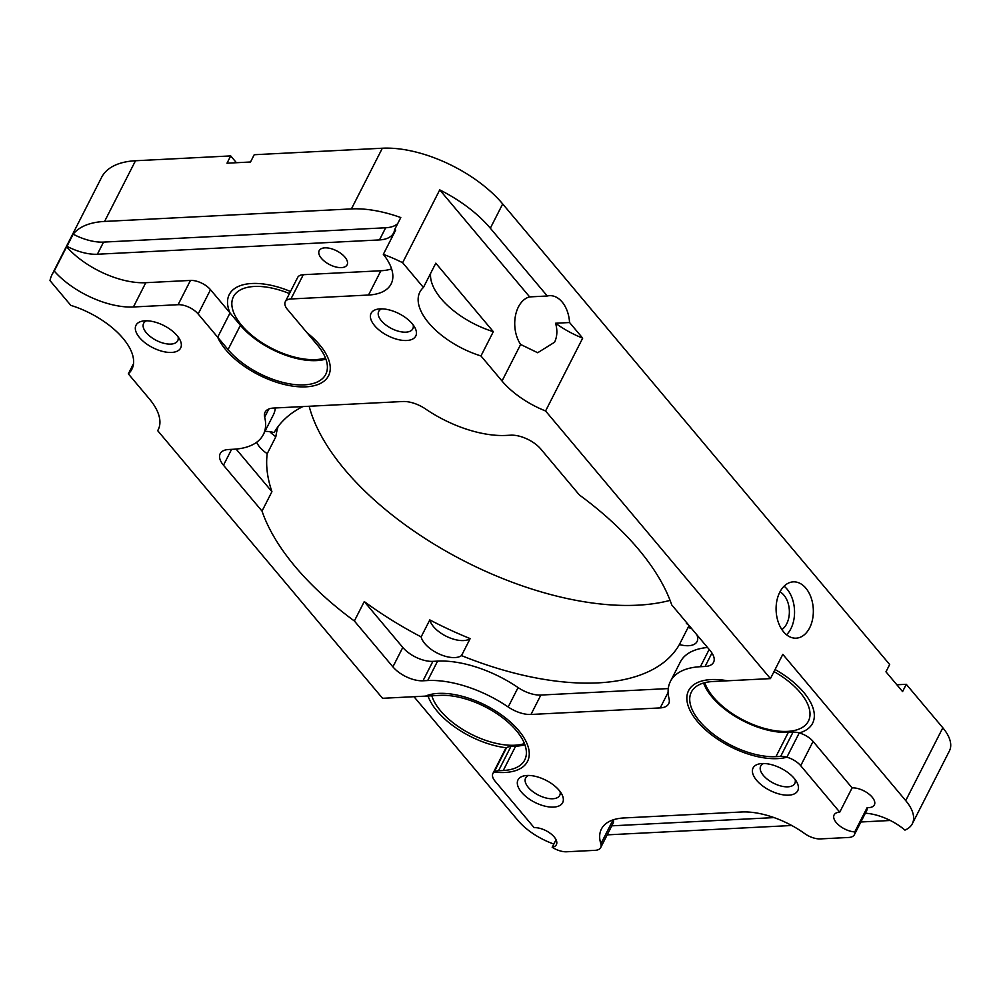 <?xml version="1.0" encoding="UTF-8"?>
<svg xmlns="http://www.w3.org/2000/svg" width="1000" height="1000" viewBox="0 0 1000 1000"><rect width="100%" height="100%" fill="white"/><g stroke="black" fill="none" stroke-linecap="round" stroke-linejoin="round"><path stroke-width="1.5" d="M264.675 417.15A83.025 40.987 -153 0 1 263.325 434.575A83.025 40.987 -153 0 1 233.363 449.263L228.663 449.5A23.5 11.6 -153 0 0 220.188 453.663A23.5 11.6 -153 0 0 223.487 465.225L262.025 511.087A228.7 112.9 -153 0 0 354.363 620.988L392.9 666.862A23.5 11.6 -153 0 0 422.987 680.788L427.688 680.55A83.025 40.987 -153 0 1 508.188 706.988A23.5 11.6 -153 0 0 530.975 714.463L660.212 707.913A23.5 11.6 -153 0 0 668.688 703.75A23.5 11.6 -153 0 0 669.075 698.825A83.025 40.987 -153 0 1 670.425 681.4A83.025 40.987 -153 0 1 700.387 666.712L705.088 666.475A23.5 11.6 -153 0 0 713.562 662.312A23.5 11.6 -153 0 0 710.263 650.75L671.725 604.888A228.7 112.9 -153 0 0 579.388 494.975L540.862 449.113A23.5 11.6 -153 0 0 510.775 435.188L506.062 435.425A83.025 40.987 -153 0 1 425.562 408.988A23.5 11.6 -153 0 0 402.775 401.512L273.538 408.062A23.5 11.6 -153 0 0 265.062 412.225A23.5 11.6 -153 0 0 264.675 417.15L268.825 409.012M406.712 340.5A25.062 12.375 -153 0 0 415.75 336.075A25.062 12.375 -153 0 0 406.45 318.3A25.062 12.375 -153 0 0 380.138 308.875A25.062 12.375 -153 0 0 371.087 313.312A25.062 12.375 -153 0 0 380.4 331.075A25.062 12.375 -153 0 0 406.712 340.5A25.062 12.375 27 0 1 380.4 331.075A25.062 12.375 27 0 1 371.087 313.312A25.062 12.375 27 0 1 378.225 309.062A25.062 12.375 27 0 1 380.138 308.875A25.062 12.375 27 0 1 415 327.8A25.062 12.375 27 0 1 415.75 336.075A25.062 12.375 27 0 1 406.712 340.5M171.625 352.438A25.062 12.375 -153 0 0 180.662 348A25.062 12.375 -153 0 0 171.363 330.238A25.062 12.375 -153 0 0 145.05 320.812A25.062 12.375 -153 0 0 136 325.25A25.062 12.375 -153 0 0 145.312 343.013A25.062 12.375 -153 0 0 171.625 352.438A25.062 12.375 -153 0 0 180.662 348A25.062 12.375 -153 0 0 179.913 339.738A25.062 12.375 -153 0 0 145.05 320.812A25.062 12.375 -153 0 0 143.138 321A25.062 12.375 -153 0 0 136 325.25A25.062 12.375 -153 0 0 145.312 343.013A25.062 12.375 -153 0 0 171.625 352.438M788.7 795.163A25.062 12.375 -153 0 0 797.75 790.725A25.062 12.375 -153 0 0 788.438 772.962A25.062 12.375 -153 0 0 762.138 763.538A25.062 12.375 -153 0 0 753.088 767.975A25.062 12.375 -153 0 0 762.4 785.738A25.062 12.375 -153 0 0 788.7 795.163A25.062 12.375 27 0 1 762.4 785.738A25.062 12.375 27 0 1 753.088 767.975A25.062 12.375 27 0 1 760.225 763.725A25.062 12.375 27 0 1 762.138 763.538A25.062 12.375 27 0 1 796.988 782.463A25.062 12.375 27 0 1 797.75 790.725A25.062 12.375 27 0 1 788.7 795.163M553.625 807.1A25.062 12.375 -153 0 0 562.663 802.663A25.062 12.375 -153 0 0 553.35 784.9A25.062 12.375 -153 0 0 527.05 775.475A25.062 12.375 -153 0 0 518 779.9A25.062 12.375 -153 0 0 527.312 797.675A25.062 12.375 -153 0 0 553.625 807.1A25.062 12.375 -153 0 0 562.663 802.663A25.062 12.375 -153 0 0 561.912 794.388A25.062 12.375 -153 0 0 527.05 775.475A25.062 12.375 -153 0 0 525.138 775.662A25.062 12.375 -153 0 0 518 779.9A25.062 12.375 -153 0 0 527.312 797.675A25.062 12.375 -153 0 0 553.625 807.1M430.613 273.375A62.663 30.938 27 0 0 493.325 331.675L435.8 263.188L423.425 287.475L402.625 262.712A93.987 46.4 -153 0 0 383.325 254.35L395.7 230.075A93.987 46.4 27 0 0 394.6 229.688L400.788 217.55A93.987 46.4 27 0 0 351.413 208.912L104.575 221.438L135.5 160.75L230.712 155.912L227 163.2L250.512 162L254.225 154.725L382.337 148.225A93.987 46.4 27 0 1 502.688 203.938L889.675 664.538L885.962 671.812L902.575 691.587L906.275 684.3L896.85 684.775M423.425 287.475A62.663 30.938 -153 0 0 419.875 292.062A62.663 30.938 -153 0 0 480.962 355.95L502.025 381.012A62.663 30.938 -153 0 0 545.575 410.975L582.688 338.15L569.562 322.525A28.2 18.613 87.1 0 0 549.562 295.675A28.2 18.613 87.1 0 0 547.275 296L490.325 228.212L502.688 203.938M865.35 813.213A39.162 19.338 27 0 1 904.938 830.1A46.988 23.2 27 0 0 912.325 823.737A46.988 23.2 27 0 0 905.713 800.612L782.812 654.338L770.438 678.612L545.575 410.975M770.438 678.612L727.525 680.788A62.663 30.938 -153 0 0 711.188 679.562A62.663 30.938 -153 0 0 688.575 690.65A62.663 30.938 -153 0 0 711.85 735.062A62.663 30.938 -153 0 0 777.613 758.625A62.663 30.938 -153 0 0 786.875 757.212L799.237 732.938A15.662 7.738 27 0 1 813.088 741.425L852.113 787.875A15.662 7.738 27 0 1 868.562 793.775A15.662 7.738 27 0 1 874.375 804.875A15.662 7.738 27 0 1 868.725 807.65A15.662 7.738 27 0 1 867.138 807.638A15.662 7.738 27 0 1 866.775 810.413L854.4 834.688A15.662 7.738 -153 0 0 854.762 831.912L867.138 807.638M854.762 831.912A15.662 7.738 -153 0 1 839.163 825.438A15.662 7.738 -153 0 1 834.1 814.925A15.662 7.738 -153 0 1 839.75 812.15L800.713 765.7A15.662 7.738 -153 0 0 786.875 757.212L799.237 732.938A62.663 30.938 27 0 0 812.6 723.263A62.663 30.938 27 0 1 799.237 732.938A15.662 7.738 27 0 0 793.025 732.138L788.325 732.375A59.525 29.388 27 0 1 703.587 683.012M492.9 773.5L505.275 749.225A15.662 7.738 27 0 1 506.5 747.8L494.137 772.075A62.663 30.938 -153 0 0 504.913 772.475A62.663 30.938 -153 0 0 527.525 761.375A62.663 30.938 -153 0 0 504.263 716.963A62.663 30.938 -153 0 0 438.488 693.4A62.663 30.938 -153 0 0 425.462 696.125L440.15 695.375A59.525 29.388 -153 0 1 502.625 717.763A59.525 29.388 -153 0 1 524.738 759.963A59.525 29.388 -153 0 1 503.263 770.5L498.55 770.738A15.662 7.738 -153 0 0 494.137 772.075A15.662 7.738 -153 0 0 492.9 773.5A15.662 7.738 -153 0 0 495.1 781.213L534.138 827.663A15.662 7.738 -153 0 1 550.575 833.562A15.662 7.738 -153 0 1 556.4 844.663A15.662 7.738 -153 0 1 552.188 847.275A15.662 7.738 -153 0 0 566.65 851.775L595.062 850.337A15.662 7.738 -153 0 0 600.712 847.562A15.662 7.738 -153 0 0 600.85 843.863A62.663 30.938 -153 0 1 601.413 829.038A62.663 30.938 -153 0 1 624.012 817.95L741.562 811.988A62.663 30.938 -153 0 1 804.587 833.525A15.662 7.738 -153 0 0 820.337 838.9L848.75 837.463A15.662 7.738 -153 0 0 854.4 834.688M524.875 744.737A59.525 29.388 27 0 1 515.625 746.213L510.925 746.462A15.662 7.738 27 0 0 506.5 747.8A62.663 30.938 27 0 1 428.013 695.987A62.663 30.938 27 0 0 506.5 747.8L494.137 772.075A62.663 30.938 -153 0 0 504.913 772.475A62.663 30.938 -153 0 0 527.525 761.375A62.663 30.938 -153 0 0 504.263 716.963A62.663 30.938 -153 0 0 438.488 693.4A62.663 30.938 -153 0 0 425.462 696.125L382.55 698.3L157.688 430.662A62.663 30.938 -153 0 0 158.2 429.738A62.663 30.938 -153 0 0 149.388 398.913L128.338 373.85A62.663 30.938 -153 0 0 131.888 369.25A62.663 30.938 -153 0 0 70.8 305.363L50 280.613A93.987 46.4 -153 0 1 52.112 274.488L101.587 177.387A93.987 46.4 27 0 1 135.5 160.75M210.512 289.713L198.15 313.988L217.675 337.225L230.037 312.95L210.512 289.713A15.662 7.738 27 0 0 190.463 280.425L145.787 282.7L133.425 306.975A62.663 30.938 -153 0 1 54.25 271.062A93.987 46.4 -153 0 0 52.112 274.488M133.425 306.975L178.088 304.7A15.662 7.738 -153 0 1 198.15 313.988M325.887 359.113A59.525 29.388 27 0 1 240.413 325.3L230.037 312.95A62.663 30.938 27 0 1 229.25 294.587A62.663 30.938 27 0 0 230.037 312.95L217.675 337.225L228.05 349.575A59.525 29.388 -153 0 0 282.738 382.388A59.525 29.388 -153 0 0 325.75 374.325A59.525 29.388 -153 0 0 317.375 345.037L307 332.7A62.663 30.938 -153 0 1 328.537 375.75A62.663 30.938 -153 0 1 305.925 386.838A62.663 30.938 -153 0 1 217.675 337.225A62.663 30.938 -153 0 0 305.925 386.838A62.663 30.938 -153 0 0 328.537 375.75A62.663 30.938 -153 0 0 307 332.7L287.475 309.462A15.662 7.738 -153 0 1 285.275 301.75A15.662 7.738 -153 0 1 290.925 298.975L368.512 295.038A62.663 30.938 -153 0 0 391.125 283.95A62.663 30.938 -153 0 0 383.325 254.35M670.088 600.375A228.7 112.9 27 0 1 637.6 605.188A228.7 112.9 27 0 1 309.163 406.262M905.713 800.612L942.825 727.788A46.988 23.2 27 0 1 949.425 750.913L912.325 823.737M942.825 727.788L906.275 684.3M236.425 162.725L230.712 155.912M157.688 430.662L158.65 428.787M413.975 696.7L517.825 820.3A46.988 23.2 27 0 0 553.837 844.038M779.775 592.225A28.2 18.613 87.1 0 0 778.4 622.537A28.2 18.613 87.1 0 0 796.15 638.175A28.2 18.613 87.1 0 0 809.663 627.8A28.2 18.613 87.1 0 0 811.038 597.5A28.2 18.613 87.1 0 0 793.288 581.85A28.2 18.613 87.1 0 0 779.775 592.225M607.188 834.862L791.737 825.5M860.875 821.988L890.312 820.487M133.512 363.663L128.338 373.85M493.325 331.675L480.962 355.95M54.25 271.062L66.625 246.788A93.987 46.4 27 0 1 66.988 246.312L73.162 234.175A93.987 46.4 27 0 1 104.575 221.438M402.625 262.712L439.738 189.887A93.987 46.4 27 0 1 490.325 228.212M236.125 449.075L271.925 491.675A228.7 112.9 27 0 1 267.213 453.688A23.5 11.6 27 0 1 256.675 442.262M262.025 511.087L271.925 491.675M264.925 431.438A23.5 11.6 27 0 1 274.15 432.6A228.7 112.9 27 0 1 302.85 406.575M275.363 407.975A83.025 40.987 27 0 1 273.225 415.15L263.325 434.575M670.425 681.4L680.325 661.988A83.025 40.987 27 0 1 707.525 647.487M530.975 714.463L540.875 695.05L668.288 688.575M540.875 695.05A23.5 11.6 27 0 1 518.088 687.562A83.025 40.987 27 0 0 437.587 661.125L432.887 661.363A23.5 11.6 27 0 1 402.788 647.438L364.263 601.575A228.7 112.9 27 0 0 421.138 636.9L429.8 619.913A228.7 112.9 27 0 0 470.163 638.6A23.5 11.6 27 0 1 447.475 636.862A23.5 11.6 27 0 1 429.8 619.913M696.825 634.75A23.5 11.6 27 0 1 697.075 641.538A23.5 11.6 27 0 1 679.4 644.538A228.7 112.9 27 0 1 598.013 682.875A228.7 112.9 27 0 1 461.512 655.6A23.5 11.6 27 0 1 438.825 653.85A23.5 11.6 27 0 1 421.138 636.9M686.462 622.425A228.7 112.9 27 0 1 686.338 623.438A23.5 11.6 27 0 1 688.888 625.3M354.363 620.988L364.263 601.575M779.963 591.85A20.362 13.438 -92.9 0 1 786.712 623.812A20.362 13.438 -92.9 0 1 781.875 629.575M784.087 586.2A28.2 18.613 -92.9 0 1 790.863 628.763A28.2 18.613 -92.9 0 1 786.55 634.775M229.25 294.587A62.663 30.938 27 0 1 251.863 283.5A62.663 30.938 27 0 1 290.512 291.488A62.663 30.938 27 0 0 251.863 283.5A62.663 30.938 27 0 0 229.25 294.587M775.062 669.525A62.663 30.938 27 0 1 812.6 723.263A62.663 30.938 27 0 0 775.062 669.525M502.025 381.012L520.638 344.462L537.688 352.738L554.612 342.2C557.25 336.463 557.562 330.15 555.562 323.237L569.562 322.525M520.638 344.462A28.2 18.613 -92.9 0 1 518.413 306.938A28.2 18.613 -92.9 0 1 529.65 296.9L547.275 296M324.85 247.85A15.662 7.738 27 0 1 341.3 253.738A15.662 7.738 27 0 1 347.113 264.837A15.662 7.738 27 0 1 341.463 267.613A15.662 7.738 27 0 1 325.025 261.725A15.662 7.738 27 0 1 319.2 250.613A15.662 7.738 27 0 1 324.85 247.85M145.787 282.7A62.663 30.938 27 0 1 66.625 246.788M394.6 229.688A39.162 19.338 27 0 1 393.6 232.987A39.162 19.338 27 0 1 379.475 239.925L97.375 254.237A39.162 19.338 27 0 1 66.988 246.312M391.6 268.9A62.663 30.938 27 0 1 380.875 270.763L368.512 295.038M285.275 301.75L297.65 277.475A15.662 7.738 27 0 1 303.3 274.7L380.875 270.763M774.075 817.6L611.788 825.837M397.7 223.6A39.162 19.338 27 0 1 385.662 227.775L103.55 242.1A39.162 19.338 27 0 1 73.162 234.175M552.188 847.275L556.038 839.725M839.75 812.15L852.113 787.875M613.288 819.812A15.662 7.738 27 0 1 613.088 823.288L600.712 847.562M461.512 655.6L470.163 638.6M267.213 453.688L275.863 436.7A228.7 112.9 27 0 1 278.062 426.613M689.112 625.575A228.7 112.9 27 0 1 688.05 627.537L679.4 644.538M275.863 436.7A23.5 11.6 27 0 1 269.812 431.688M691.4 628.3A23.5 11.6 27 0 1 688.05 627.537M529.65 296.9L439.738 189.887M582.688 338.15A62.663 30.938 27 0 1 555.562 323.237M325.45 357.975A57.962 28.613 27 0 1 315.8 359.6A57.962 28.613 27 0 1 254.963 337.8A57.962 28.613 27 0 1 233.438 296.725A57.962 28.613 27 0 1 254.35 286.462A57.962 28.613 27 0 1 289.438 293.575M524.45 743.6A57.962 28.613 27 0 1 514.8 745.225A57.962 28.613 27 0 1 431.838 695.8M780.662 756.413L775.95 756.65A59.525 29.388 -153 0 1 713.475 734.262A59.525 29.388 -153 0 1 691.363 692.075A59.525 29.388 -153 0 1 712.837 681.538L727.525 680.788A62.663 30.938 -153 0 0 711.188 679.562A62.663 30.938 -153 0 0 688.575 690.65A62.663 30.938 -153 0 0 711.85 735.062A62.663 30.938 -153 0 0 777.613 758.625A62.663 30.938 -153 0 0 786.875 757.212A15.662 7.738 -153 0 0 780.662 756.413L793.025 732.138M774.013 671.6A57.962 28.613 27 0 1 808.413 721.125A57.962 28.613 27 0 1 787.5 731.388A57.962 28.613 27 0 1 704.775 682.688M413.15 324.9A19.125 9.438 27 0 1 412.812 328.775A19.125 9.438 27 0 1 405.9 332.163A19.125 9.438 27 0 1 385.825 324.963A19.125 9.438 27 0 1 378.725 311.413A19.125 9.438 27 0 1 381.662 308.85M178.062 336.838A19.125 9.438 27 0 1 177.725 340.712A19.125 9.438 27 0 1 170.825 344.1A19.125 9.438 27 0 1 150.738 336.9A19.125 9.438 27 0 1 143.637 323.338A19.125 9.438 27 0 1 146.575 320.788M795.15 779.562A19.125 9.438 27 0 1 794.8 783.438A19.125 9.438 27 0 1 787.9 786.825A19.125 9.438 27 0 1 767.825 779.625A19.125 9.438 27 0 1 760.713 766.062A19.125 9.438 27 0 1 763.65 763.512M560.062 791.488A19.125 9.438 27 0 1 559.725 795.375A19.125 9.438 27 0 1 552.812 798.75A19.125 9.438 27 0 1 532.737 791.562A19.125 9.438 27 0 1 525.638 778A19.125 9.438 27 0 1 528.562 775.438M351.413 208.912L382.337 148.225M223.487 465.225L231.575 449.363M700.387 666.712L709.175 649.45M427.688 680.55L437.587 661.125M508.188 706.988L518.088 687.562M705.088 666.475L711.95 653.012M660.212 707.913L668.138 692.35M422.987 680.788L432.887 661.363M392.9 666.862L402.788 647.438M190.463 280.425L178.088 304.7M303.3 274.7L290.925 298.975M97.375 254.237L103.55 242.1M379.475 239.925L385.662 227.775M800.713 765.7L813.088 741.425M600.85 843.863L613.075 819.887M240.413 325.3L228.05 349.575M498.55 770.738L510.925 746.462M503.263 770.487L515.625 746.213M775.95 756.65L788.325 732.375"/></g></svg>
